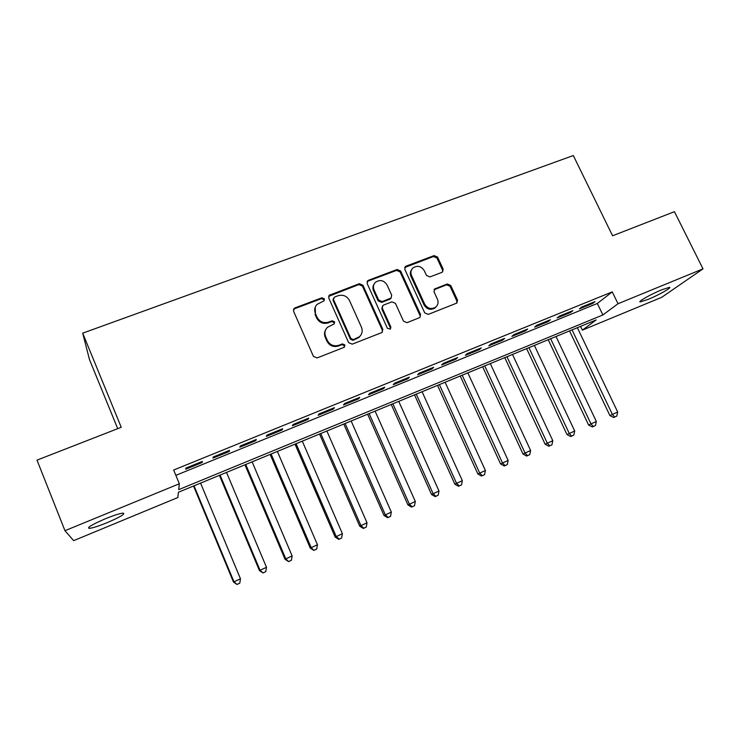 <?xml version="1.0" encoding="UTF-8"?>
<svg xmlns="http://www.w3.org/2000/svg" width="740" height="740" viewBox="0 0 740 740"><rect width="100%" height="100%" fill="white"/><g stroke="black" fill="none" stroke-linecap="round" stroke-linejoin="round"><path stroke-width="1.11" d="M324.379 298.858L321.863 297.795L295.057 307.868L294.085 308.506L293.604 311.318L313.436 356.393L317.099 357.92L343.924 347.411L344.905 344.979L342.37 343.915L338.92 345.256C333.823 346.681 329.957 345.062 327.321 340.4L325.665 336.654C324.286 333.102 324.879 329.985 327.441 327.302L334.221 323.88L334.61 321.845L332.084 320.781L328.634 322.104C323.546 323.491 319.689 321.863 317.062 317.229L315.407 313.51C314.084 310.106 314.611 307.082 316.988 304.454L324.037 300.838L324.379 298.858M324.12 300.745L323.99 299.691L321.475 298.627L294.733 308.682L293.429 309.746M344.535 347.014L344.452 345.691L341.936 344.637L338.485 345.978L338.92 345.256M334.295 323.805L334.193 322.621L331.668 321.558L328.227 322.881L328.634 322.104M648.074 299.413L640.331 301.911C636.909 302.151 650.932 294.178 661.708 289.803L669.358 287.351C672.66 287.203 658.572 295.149 648.074 299.413M107.189 522.644C98.698 526.094 92.731 528.009 89.309 528.379C86.645 527.75 92.01 524.549 105.395 518.759C113.951 515.308 119.862 513.421 123.136 513.098C125.671 513.782 120.361 516.964 107.189 522.644M441.891 272.375L442.594 271.959L443.14 269.101L437.571 257.085L434.121 255.596L406.112 266.123L405.326 266.613L404.826 269.425L424.732 312.891L428.238 314.389L456.885 303.049L457.505 300.089L450.725 285.455L447.256 283.966L434.63 288.979L434.056 291.884L437.414 299.173C438.644 302.281 438.099 304.917 435.786 307.091C431.337 309.681 427.637 308.691 424.668 304.131L411.56 275.539C410.395 272.625 410.848 270.1 412.939 267.973C417.406 265.133 421.199 266.048 424.307 270.711L426.481 275.437L429.959 276.927L441.891 272.375M64.963 530.691L37 460.132L121.24 427.295L82.695 333.167L573.315 155.539L612.581 235.783L674.427 211.677L703 268.87L661.708 297.314L582.389 330.132L596.144 319.948L178.414 492.248L177.831 497.539L73.667 540.635L64.963 530.691L179.339 483.757L178.692 489.649L602.878 314.963L618.02 303.733L703 268.87M175.861 475.348L597.328 303.474L612.267 291.875L173.66 470.029L179.339 483.757M612.267 291.875L618.02 303.733M362.905 285.214L359.353 283.697L329.254 295.26L328.773 298.072L348.632 342.639L352.24 344.156L381.452 332.713L382.173 332.279L382.793 329.282L362.905 285.214L362.424 286.065L358.882 284.558L328.625 296.361M419.922 315.314L400.062 271.876L396.566 270.387L368.048 281.108L368.539 280.247L397.121 269.499L400.627 271.007L420.533 314.537L419.913 317.516L420.533 314.537M382.349 306.36L381.877 309.172L382.969 305.463L383.736 304.991L391.895 301.864L395.419 303.363L403.522 321.188L407.055 322.686L419.913 317.516M382.404 308.377L390.84 327.006L390.406 329.106L387.418 328.347L367.188 283.596L367.688 280.784L368.539 280.247M202.381 461.409L185.897 468.115L185.749 469.197L202.131 462.528L202.381 461.409M229.539 450.355L213.296 456.969L212.972 458.115L229.123 451.539L229.539 450.355M256.318 439.449L240.296 445.97L239.816 447.182L255.735 440.698L256.318 439.449M282.717 428.71L266.927 435.139L266.28 436.406L281.977 430.014L282.717 428.71M308.756 418.118L293.179 424.455L292.374 425.778L307.858 419.469L308.756 418.118M334.425 407.666L319.06 413.919L318.108 415.297L333.379 409.081L334.425 407.666M359.742 397.361L344.59 403.531L343.499 404.956L358.558 398.823L359.742 397.361M384.717 387.196L369.778 393.282L368.529 394.762L383.394 388.713L384.717 387.196M409.35 377.169L394.614 383.172L393.236 384.707L407.888 378.732L409.35 377.169M433.659 367.281L419.118 373.2L417.601 374.782L432.068 368.89L433.659 367.281M457.635 357.522L443.288 363.358L441.641 364.986L455.914 359.178L457.635 357.522M481.296 347.893L467.144 353.655L465.368 355.329L479.446 349.595L481.296 347.893M504.643 338.384L490.676 344.072L488.779 345.793L502.673 340.132L504.643 338.384M527.694 329.013L513.902 334.619L511.877 336.386L525.604 330.799L527.694 329.013M550.43 319.754L536.824 325.295L534.687 327.099L548.229 321.586L550.43 319.754M572.88 310.615L559.449 316.082L557.192 317.932L570.559 312.483L572.88 310.615M579.42 308.876L592.611 303.502L595.043 301.596L581.779 306.998L579.42 308.876M82.695 333.167L89.531 359.742L117.716 428.664M580.586 326.358L582.389 330.132M597.328 303.474L602.878 314.963M202.131 462.528L201.761 461.658M229.123 451.539L228.762 450.669M255.735 440.698L255.374 439.838M281.977 430.014L281.616 429.163M307.858 419.469L307.489 418.627M333.379 409.081L333.019 408.24M358.558 398.823L358.188 397.99M383.394 388.713L383.024 387.889M407.888 378.732L407.527 377.918M432.068 368.89L431.697 368.076M455.914 359.178L455.544 358.373M479.446 349.595L479.076 348.79M502.673 340.132L502.303 339.346M525.604 330.799L525.234 330.012M548.229 321.586L547.859 320.799M570.559 312.483L570.188 311.716M592.611 303.502L592.24 302.734M315.231 307.156L315.407 313.51M328.227 322.881C323.149 324.259 319.301 322.64 316.683 318.015L315.036 314.306M325.656 329.79C324.296 332.214 324.166 334.748 325.258 337.394L325.665 336.654M338.485 345.978C333.407 347.402 329.55 345.784 326.914 341.131L325.258 337.394M382.275 332.186L382.266 330.04L362.424 286.065M334.443 297.082L333.472 299.46L350.908 338.532L353.424 339.595L359.483 336.7C362.202 334.018 362.85 330.836 361.425 327.163L349.502 300.57C346.894 296 343.073 294.381 338.05 295.723L334.443 297.082M333.342 298.377L333.055 300.283L333.472 299.46M360.648 335.424L359.002 337.44L352.962 340.326L350.446 339.272L333.055 300.283M381.877 309.172L390.285 327.764L390.84 327.006M390.35 329.152L390.285 327.764M387.057 284.965C383.875 280.201 379.99 279.313 375.411 282.319C373.358 284.484 372.904 287.009 374.052 289.904L378.649 300.07L382.192 301.578L391.108 297.989L391.664 295.094L387.057 284.965M374.079 284.132C372.738 286.177 372.562 288.378 373.543 290.746L374.052 289.904M391.183 297.924L389.795 299.275L381.664 302.392L378.131 300.893L373.543 290.746M368.048 281.108L367.068 281.774M411.699 269.545C410.164 271.608 409.923 273.893 410.968 276.409L411.56 275.539M436.304 306.61L435.139 307.877C430.699 310.467 427.008 309.486 424.048 304.926L410.968 276.409M456.784 303.132L456.802 300.893L450.04 286.297L446.59 284.808L434.029 289.775M442.539 272.006L442.483 269.971L436.933 257.983L433.483 256.502L404.725 267.519L405.326 266.613M193.529 486.013L233.479 582.047L240.472 578.782L200.559 483.109M194.019 485.81L233.914 581.677L236.985 584.461L239.788 583.166L237.17 584.323M240.472 578.782L239.788 583.166M236.985 584.461L233.479 582.047M219.41 475.339L259.425 570.568L266.483 567.284L226.514 472.407M220.058 475.071L260.008 570.142L262.95 572.954L265.78 571.641L263.19 572.788M266.483 567.284L265.78 571.641M262.95 572.954L259.425 570.568M244.949 464.803L285.011 559.255L292.134 555.934L252.109 461.853M245.745 464.48L285.751 558.755L288.563 561.605L291.412 560.282L288.868 561.41M292.134 555.934L291.412 560.282M288.563 561.605L285.011 559.255M270.146 454.416L310.264 548.09L317.442 544.751L277.371 451.428M271.09 454.027L311.142 547.535L313.825 550.403L316.702 549.071L314.186 550.19M317.442 544.751L316.702 549.071M313.825 550.403L310.264 548.09M295.01 444.157L335.164 537.074L342.407 533.716L302.29 441.151M296.093 443.713L336.191 536.454L339.17 539.118L338.754 539.358L341.649 538.017L339.17 539.118M342.407 533.716L341.649 538.017M338.754 539.358L335.164 537.074M319.541 434.038L359.742 526.214L367.031 522.819L326.877 431.013M320.762 433.529L360.907 525.529L363.821 528.193L363.349 528.452L366.263 527.102L363.821 528.193M367.031 522.819L366.263 527.102M363.349 528.452L359.742 526.214M343.758 424.048L383.995 515.484L391.331 512.08L351.149 421.005M345.108 423.493L385.29 514.753L388.139 517.408L387.612 517.704L390.554 516.344L388.139 517.408M391.331 512.08L390.554 516.344M387.612 517.704L383.995 515.484M367.651 414.197L407.925 504.911L415.316 501.48L375.097 411.125M369.14 413.577L409.35 504.116L412.134 506.78L411.56 507.085L414.52 505.716L412.134 506.78M415.316 501.48L414.52 505.716M411.56 507.085L407.925 504.911M391.247 404.466L431.54 494.468L438.986 491.009L398.74 401.367M392.857 403.8L433.094 493.617L435.823 496.281L435.194 496.614L438.173 495.236L435.823 496.281M438.986 491.009L438.173 495.236M435.194 496.614L431.54 494.468M414.529 394.855L454.85 484.154L462.343 480.685L422.078 391.747M416.269 394.143L456.525 483.257L459.198 485.921L458.513 486.273L461.519 484.894L459.198 485.921M462.343 480.685L461.519 484.894M458.513 486.273L454.85 484.154M437.525 385.374L477.864 473.979L485.394 470.492L445.11 382.247M439.375 384.606L479.659 473.026L482.267 475.691L481.537 476.07L484.561 474.682L482.267 475.691M485.394 470.492L484.561 474.682M481.537 476.07L477.864 473.979M460.225 376.013L500.573 463.934L508.149 460.428L467.856 372.858M462.195 375.199L502.488 462.935L505.041 465.599L504.273 465.996L507.307 464.6L505.041 465.599M508.149 460.428L507.307 464.6M504.273 465.996L500.573 463.934M482.637 366.763L523.004 454.018L530.617 450.493L490.315 363.599M484.728 365.902L525.03 452.963L527.528 455.637L526.704 456.053L529.757 454.647L527.528 455.637M530.617 450.493L529.757 454.647M526.704 456.053L523.004 454.018M504.763 357.633L545.14 444.231L552.798 440.689L512.487 354.451M506.965 356.726L547.285 443.131L549.727 445.795L548.858 446.229L551.929 444.814L549.727 445.795M552.798 440.689L551.929 444.814M548.858 446.229L545.14 444.231M526.621 348.623L567.007 434.565L574.702 431.004L534.382 345.423M528.934 347.671L569.254 433.418L571.641 436.082L570.734 436.535L573.815 435.12L571.641 436.082M574.702 431.004L573.815 435.12M570.734 436.535L567.007 434.565M548.211 339.716L588.596 425.019L596.329 421.449L556.008 336.506M550.625 338.716L590.946 423.826L593.286 426.49L592.333 426.962L595.432 425.537L593.286 426.49M596.329 421.449L595.432 425.537M592.333 426.962L588.596 425.019M569.532 330.919L609.917 415.593L617.687 412.004L577.366 327.69M572.048 329.883L612.369 414.354L614.653 417.018L613.663 417.508L616.781 416.074L614.653 417.018M617.687 412.004L616.781 416.074M613.663 417.508L609.917 415.593M321.475 298.627L321.863 297.795M341.936 344.637L342.37 343.915M331.668 321.558L332.084 320.781M316.683 318.015L317.062 317.229M326.914 341.131L327.321 340.4M294.733 308.682L295.057 307.868M382.266 330.04L382.793 329.282M329.762 295.51L330.17 294.668M358.882 284.558L359.353 283.697M350.446 339.272L350.908 338.532M352.962 340.326L353.424 339.595M356.569 338.92L357.041 338.189M396.566 270.387L397.121 269.499M400.062 271.876L400.627 271.007M378.131 300.893L378.649 300.07M381.664 302.392L382.192 301.578M389.795 299.275L390.341 298.461M424.048 304.926L424.668 304.131M434.676 289.405L435.324 288.563M446.59 284.808L447.256 283.966M450.04 286.297L450.725 285.455M456.802 300.893L457.505 300.089M405.539 267.011L406.112 266.123M433.483 256.502L434.121 255.596M436.933 257.983L437.571 257.085M442.483 269.971L443.14 269.101M640.331 301.911L640.072 301.365M89.309 528.379L88.837 527.195M293.762 309.32L294.085 308.506M328.856 296.093L329.254 295.26M359.002 337.44L359.483 336.7M390.563 298.812L391.108 297.989M367.197 281.644L367.688 280.784M435.139 307.877L435.786 307.091M434.056 289.729L434.63 288.979"/></g></svg>
